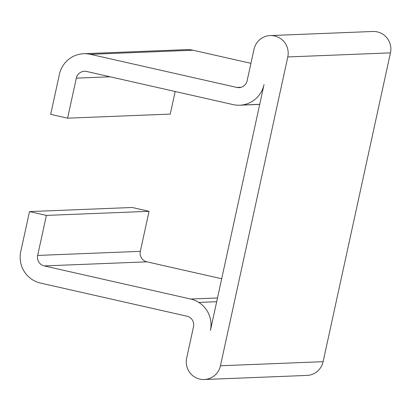 <?xml version="1.0" encoding="UTF-8"?>
<svg xmlns="http://www.w3.org/2000/svg" width="411" height="411" viewBox="0 0 411 411"><rect width="100%" height="100%" fill="white"/><g stroke="black" fill="none" stroke-linecap="round" stroke-linejoin="round"><path stroke-width="0.62" d="M210.411 330.501L264.026 84.589A26.366 25.96 87.7 0 1 241.843 105.031A26.366 25.96 87.7 0 1 239.731 105.201A26.366 25.96 87.7 0 1 233.073 104.594L86.639 71.478A8.79 8.652 -92.3 0 0 76.318 78.147L67.589 118.178L50.692 114.356L59.42 74.324A26.366 25.96 87.7 0 1 83.716 53.713A26.366 25.96 87.7 0 1 90.379 54.324L236.813 87.435A8.79 8.652 -92.3 0 0 247.129 80.767L253.988 49.315A17.575 17.303 87.7 0 1 270.186 35.572A17.575 17.303 87.7 0 1 287.782 56.954L220.45 365.775A17.575 17.303 87.7 0 1 204.252 379.517A17.575 17.303 87.7 0 1 186.656 358.135L193.514 326.678A8.79 8.652 -92.3 0 0 186.938 316.193L40.499 283.076A26.366 25.96 87.7 0 1 20.766 251.609L29.494 211.578L46.392 215.4L37.663 255.431A8.79 8.652 -92.3 0 0 44.244 265.922L190.678 299.033A26.366 25.96 87.7 0 1 198.806 302.419A26.366 25.96 87.7 0 1 210.411 330.501M175.184 91.504L170.257 114.088L67.589 118.178M250.936 63.325L193.047 50.234A26.366 25.96 -92.3 0 0 186.389 49.623L83.716 53.713M204.252 379.517L306.919 375.428A17.575 17.303 -92.3 0 0 323.118 361.685L390.45 52.865A17.575 17.303 -92.3 0 0 372.854 31.483L270.186 35.572M221.693 278.745L146.912 261.833A8.79 8.652 87.7 0 1 140.331 251.342L149.059 211.311L132.162 207.488L29.494 211.578M149.059 211.311L46.392 215.4M259.726 104.317L241.843 105.031M110.163 76.8L76.318 78.147M193.047 50.234L90.379 54.324M241.231 87.26L236.813 87.435M390.45 52.865L287.782 56.954M323.118 361.685L220.45 365.775M140.331 251.342L37.663 255.431M146.912 261.833L44.244 265.922M217.501 297.965L190.678 299.033M216.689 301.705L198.806 302.419M259.706 104.404L239.731 105.201"/></g></svg>
